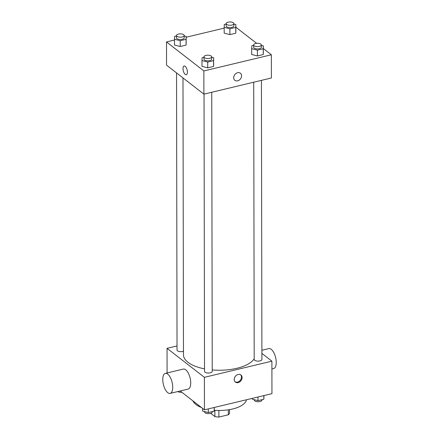 <?xml version="1.0" encoding="UTF-8"?>
<svg xmlns="http://www.w3.org/2000/svg" width="439" height="439" viewBox="0 0 439 439"><rect width="100%" height="100%" fill="white"/><g stroke="black" fill="none" stroke-linecap="round" stroke-linejoin="round"><path stroke-width="0.66" d="M228.346 409.823L228.357 414.784A9.954 4.286 -0.1 0 0 229.504 413.055L229.498 409.636M228.357 414.784L218.885 417.05A9.954 4.286 -0.1 0 1 214.88 416.562L210.715 413.324M218.869 410.465L218.885 417.05M214.869 410.3L214.88 416.562M246.46 399.764A26.998 11.617 179.9 0 1 232.621 408.994A26.998 11.617 179.9 0 1 214.205 410.245M201.457 407.496A26.998 11.617 179.9 0 1 192.957 400.9M261.902 353.4L271.895 361.16L271.95 393.657L204.453 409.823L180.188 390.984M271.895 361.16L204.393 377.326L204.453 409.823M234.223 379.472A4.5 3.556 -52.2 0 1 236.637 375.147A4.5 3.556 -52.2 0 1 240.923 374.972A4.5 3.556 -52.2 0 1 240.973 380.706A4.5 3.556 -52.2 0 1 235.403 382.084A4.5 3.556 -52.2 0 1 234.223 379.472M182.986 77.912L183.469 354.811A35.998 15.491 -0.1 0 0 187.969 362.29A35.998 15.491 -0.1 0 0 204.514 368.859M212.229 369.934A35.998 15.491 -0.1 0 0 254.197 358.784M204.393 377.326L167.05 348.33L177.021 345.943M253.715 82.214L254.197 359.475A3.858 1.657 -0.1 0 0 254.68 360.276A3.858 1.657 -0.1 0 0 259.021 361.072A3.858 1.657 -0.1 0 0 261.913 359.459L261.424 80.37M204.036 94.116L204.519 371.372A3.858 1.657 -0.1 0 0 205.002 372.173A3.858 1.657 -0.1 0 0 209.343 372.974A3.858 1.657 -0.1 0 0 212.235 371.361L211.746 92.267M183.464 351.255A3.858 1.657 179.9 0 1 179.321 351.546A3.858 1.657 179.9 0 1 177.032 350.031L176.549 72.912M167.05 348.33L167.089 372.969M165.355 373.386L183.354 369.073A10.284 4.489 76.5 0 1 185.735 369.792A10.284 4.489 76.5 0 1 190.57 380.531A10.284 4.489 76.5 0 1 188.144 389.08L170.145 393.393A10.284 4.489 76.5 0 1 163.385 384.438A10.284 4.489 76.5 0 1 165.355 373.386A10.284 4.489 76.5 0 1 167.731 374.105A10.284 4.489 76.5 0 1 172.571 384.844A10.284 4.489 76.5 0 1 170.145 393.393M271.911 369.018L273.645 368.601A10.284 4.489 -103.5 0 0 275.615 357.555A10.284 4.489 -103.5 0 0 268.855 348.593L261.896 350.262M240.588 374.752A4.5 3.556 -52.2 0 1 240.342 380.223A4.5 3.556 -52.2 0 1 235.106 381.815M263.362 48.559L271.362 54.771L271.401 77.977L203.899 94.149L166.551 65.153L166.513 41.941L174.497 40.026M271.362 54.771L203.861 70.937L203.899 94.149M233.696 77.725A4.5 3.556 -52.2 0 1 236.111 73.395A4.5 3.556 -52.2 0 1 240.396 73.225A4.5 3.556 -52.2 0 1 240.446 78.96A4.5 3.556 -52.2 0 1 234.876 80.332A4.5 3.556 -52.2 0 1 233.696 77.725M235.88 30.335L235.759 33.21L229.91 34.61L224.186 33.134L229.91 34.61L235.759 33.21L235.869 24.529L235.748 27.405L229.899 28.804L224.175 27.333L224.302 24.458L226.162 24.008M213.689 63.573L213.563 66.448L207.718 67.847L201.995 66.377L207.718 67.847L213.563 66.448L213.678 57.772L213.552 60.648L207.707 62.047L201.984 60.571L202.105 57.696L203.97 57.251M235.875 27.218L256.634 43.335M186.191 37.227L224.181 28.129M203.861 70.937L166.513 41.941M263.367 51.676L263.246 54.551L257.397 55.951L251.673 54.474L257.397 55.951L263.246 54.551L263.356 45.87L263.235 48.745L257.391 50.145L251.662 48.674L251.788 45.799L253.649 45.349M186.196 42.232L186.076 45.107L180.231 46.507L174.508 45.036L180.231 46.507L186.076 45.107L186.191 36.432L186.065 39.307L180.22 40.706L174.497 39.23L174.618 36.355L176.483 35.91M185.203 66.305A4.5 1.965 76.5 0 1 187.321 71.003A4.5 1.965 76.5 0 1 186.257 74.74A4.5 1.965 76.5 0 1 183.299 70.822A4.5 1.965 76.5 0 1 184.161 65.987A4.5 1.965 76.5 0 1 185.203 66.305M186.262 74.74A4.5 1.965 76.5 0 1 183.304 70.822A4.5 1.965 76.5 0 1 184.166 65.987M240.391 73.225A4.5 3.556 -52.2 0 1 240.44 78.96A4.5 3.556 -52.2 0 1 234.876 80.332M184.199 35.916L186.191 36.432M176.483 35.515L176.483 37.836A3.858 1.657 -0.1 0 0 176.966 38.637A3.858 1.657 -0.1 0 0 181.307 39.439A3.858 1.657 -0.1 0 0 184.199 37.825L184.193 35.504A3.858 1.657 -0.1 0 0 180.336 33.852A3.858 1.657 -0.1 0 0 176.483 35.515A3.858 1.657 -0.1 0 0 176.966 36.316A3.858 1.657 -0.1 0 0 181.307 37.117A3.858 1.657 -0.1 0 0 184.193 35.504M186.065 39.307L186.076 45.107M180.22 40.706L180.231 46.507M174.497 39.23L174.508 45.036M233.877 24.019L235.869 24.529M226.162 23.618L226.167 25.939A3.858 1.657 -0.1 0 0 226.65 26.741A3.858 1.657 -0.1 0 0 230.991 27.536A3.858 1.657 -0.1 0 0 233.883 25.923L233.877 23.602A3.858 1.657 -0.1 0 0 230.014 21.95A3.858 1.657 -0.1 0 0 226.162 23.618A3.858 1.657 -0.1 0 0 226.645 24.419A3.858 1.657 -0.1 0 0 230.985 25.215A3.858 1.657 -0.1 0 0 233.877 23.602M235.748 27.405L235.759 33.21M229.899 28.804L229.91 34.61M224.175 27.333L224.186 33.134M211.686 57.257L213.678 57.772M203.97 56.856L203.97 59.177A3.858 1.657 -0.1 0 0 204.453 59.978A3.858 1.657 -0.1 0 0 208.794 60.78A3.858 1.657 -0.1 0 0 211.686 59.166L211.686 56.845A3.858 1.657 -0.1 0 0 207.823 55.193A3.858 1.657 -0.1 0 0 203.97 56.856A3.858 1.657 -0.1 0 0 204.453 57.657A3.858 1.657 -0.1 0 0 208.794 58.458A3.858 1.657 -0.1 0 0 211.686 56.845M213.552 60.648L213.563 66.448M207.707 62.047L207.718 67.847M201.984 60.571L201.995 66.377M261.364 45.36L263.356 45.87M253.649 44.959L253.654 47.28A3.858 1.657 -0.1 0 0 254.137 48.081A3.858 1.657 -0.1 0 0 258.478 48.877A3.858 1.657 -0.1 0 0 261.37 47.264L261.364 44.943A3.858 1.657 -0.1 0 0 257.506 43.291A3.858 1.657 -0.1 0 0 253.649 44.959A3.858 1.657 -0.1 0 0 254.132 45.76A3.858 1.657 -0.1 0 0 258.472 46.556A3.858 1.657 -0.1 0 0 261.364 44.943M263.235 48.745L263.246 54.551M257.391 50.145L257.397 55.951M251.662 48.674L251.673 54.474M177.751 391.572A3.858 1.657 -0.1 0 0 181.828 392.263M214.287 407.469L214.166 411.14L208.322 412.539L202.598 411.063L202.593 408.38M214.161 407.496L214.166 411.14M208.316 408.901L208.322 412.539M204.59 411.579L204.59 411.991A3.858 1.657 -0.1 0 0 205.073 412.797A3.858 1.657 -0.1 0 0 209.414 413.593A3.858 1.657 -0.1 0 0 212.306 411.98L212.3 411.584M263.965 395.566L263.844 399.238L258 400.642L252.277 399.166L252.277 398.371M263.839 395.599L263.844 399.238M257.995 396.999L258 400.642M254.269 399.677L254.269 400.094A3.858 1.657 -0.1 0 0 254.752 400.895A3.858 1.657 -0.1 0 0 259.092 401.69A3.858 1.657 -0.1 0 0 261.984 400.077L261.984 399.688"/></g></svg>

